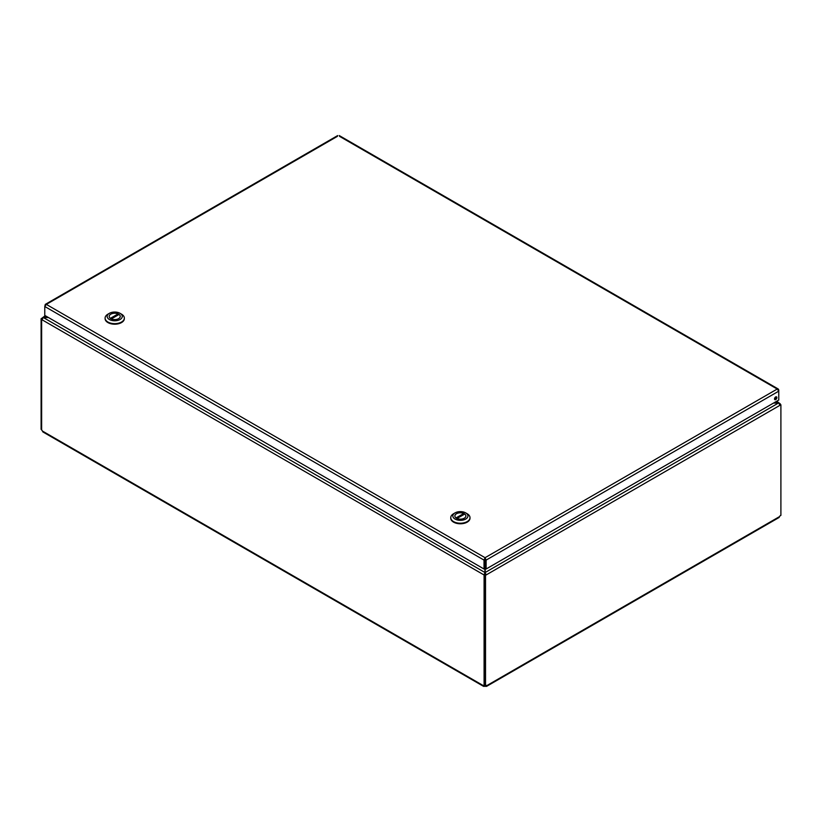 <?xml version="1.0" encoding="UTF-8"?>
<svg xmlns="http://www.w3.org/2000/svg" width="822" height="822" viewBox="0 0 822 822"><rect width="100%" height="100%" fill="white"/><g stroke="black" fill="none" stroke-linecap="round" stroke-linejoin="round"><path stroke-width="1.23" d="M773.502 403.088L778.619 403.088L780.304 405.112L486.121 574.958L485.206 572.492L485.206 568.485L486.121 569.009L486.121 560.101L485.072 557.706L484.939 559.073M485.206 559.073L485.206 568.485M48.221 317.405L43.381 317.405L41.696 318.371L45.261 315.689M337.421 136.339L46.33 304.397L45.282 304.387L44.778 306.503L46.33 304.397L485.072 557.706L484.024 560.101L484.939 559.577L484.939 572.492L484.024 574.958L41.696 319.583L43.381 317.405L45.796 316.008M484.939 574.434L484.024 574.958L484.939 574.434L484.939 572.492L43.381 317.559L48.498 317.559M776.739 401.218L780.304 403.9L778.619 402.934L485.206 572.492L485.206 574.434L486.121 574.958L485.525 575.308L484.61 574.773L485.206 574.434M776.204 401.537L778.619 402.934L773.779 402.934M780.366 404.465L780.304 403.9L779.39 404.434M42.61 318.905L41.1 318.72L41.1 429.351L41.634 429.659M41.778 319.1L41.1 318.72M484.086 574.999L484.086 685.476L484.61 685.168M780.088 404.301L780.9 404.773L780.304 405.112M780.9 404.773L780.9 515.404A1.223 0.709 -60 0 0 779.657 516.535L778.352 517.285M41.634 319.553L41.634 430.029A1.223 0.709 60 0 1 42.343 431.005L43.648 431.756M484.672 685.445L484.672 686.38L483.367 685.63A1.223 0.709 60 0 1 483.531 685.445A1.223 0.709 60 0 1 484.086 685.476M485.473 685.908L485.473 686.38A1.223 0.709 0 0 0 484.672 686.38L483.768 685.394M484.61 574.773L484.61 685.414L485.525 685.938A1.223 0.709 -60 0 1 486.603 685.445A1.223 0.709 -60 0 1 486.778 685.63L779.657 516.535M485.525 685.938L485.525 575.308M485.072 558.765L486.121 560.101L778.763 391.149L778.763 389.936L778.259 389.022L777.211 389.042L778.763 391.149L778.763 400.047L486.121 569.009M776.841 397.601A1.644 0.945 -60 0 1 776.122 399.256A1.644 0.945 -60 0 1 774.858 399.687A1.644 0.945 -60 0 1 774.858 397.797A1.644 0.945 -60 0 1 776.502 396.851A1.644 0.945 -60 0 1 776.841 397.601M774.54 399.184A1.644 0.945 120 0 0 775.927 397.077A1.644 0.945 120 0 0 775.906 396.821M485.072 557.706L777.211 389.042L339.517 136.339M44.778 315.412L44.778 306.503L484.024 560.101L484.024 569.009L44.778 315.412M484.939 568.485L484.024 569.009M450.775 517.942A9.628 5.559 0 0 0 450.754 518.22A9.628 5.559 0 0 0 460.382 523.778A9.628 5.559 0 0 0 469.999 518.22A9.628 5.559 0 0 0 469.989 517.942M465.725 512.897L467.184 513.74A9.628 5.559 180 0 1 469.999 517.665A9.628 5.559 180 0 1 460.382 523.224A9.628 5.559 180 0 1 450.754 517.665A9.628 5.559 180 0 1 453.58 513.74L455.039 512.897A7.562 4.367 180 0 1 465.725 512.897A7.562 4.367 180 0 1 465.725 519.062A7.562 4.367 180 0 1 455.039 519.062A7.562 4.367 180 0 1 455.039 512.897L453.58 513.74M456.467 513.719A5.538 3.196 0 0 0 454.843 515.98A5.538 3.196 0 0 0 460.382 519.175A5.538 3.196 0 0 0 465.91 515.98A5.538 3.196 0 0 0 462.498 513.031A5.538 3.196 0 0 0 456.467 513.719M456.035 517.922L463.752 513.473A5.497 3.175 0 0 0 457.967 513.134A5.497 3.175 0 0 0 454.885 515.98A5.497 3.175 0 0 0 456.035 517.922L456.035 517.963M457.011 518.487L464.728 514.038A5.497 3.175 180 0 1 465.879 515.98A5.497 3.175 180 0 1 462.796 518.826A5.497 3.175 180 0 1 457.011 518.487L457.011 518.518M463.752 514.593L463.752 513.473M105.103 318.371A9.628 5.559 0 0 0 105.093 318.659A9.628 5.559 0 0 0 114.71 324.207A9.628 5.559 0 0 0 124.338 318.659A9.628 5.559 0 0 0 124.328 318.371M120.063 313.326L121.522 314.168A9.628 5.559 180 0 1 124.338 318.093A9.628 5.559 180 0 1 114.71 323.652A9.628 5.559 180 0 1 105.093 318.093A9.628 5.559 180 0 1 107.908 314.168L109.367 313.326A7.562 4.367 180 0 1 120.063 313.326A7.562 4.367 180 0 1 120.063 319.501A7.562 4.367 180 0 1 109.367 319.501A7.562 4.367 180 0 1 109.367 313.326L107.908 314.168M110.806 314.148A5.538 3.196 0 0 0 109.182 316.408A5.538 3.196 0 0 0 114.71 319.604A5.538 3.196 0 0 0 120.248 316.408A5.538 3.196 0 0 0 116.837 313.459A5.538 3.196 0 0 0 110.806 314.148M110.374 318.361L118.091 313.901A5.497 3.175 0 0 0 112.295 313.562A5.497 3.175 0 0 0 109.213 316.408A5.497 3.175 0 0 0 110.374 318.361L110.374 318.361M111.34 318.915L119.056 314.466A5.497 3.175 180 0 1 120.218 316.408A5.497 3.175 180 0 1 117.135 319.265A5.497 3.175 180 0 1 111.34 318.915L111.34 318.915M118.091 315.021L118.091 313.901M42.343 431.005L483.367 685.63M483.665 686.421L42.816 431.899M779.184 517.428L486.48 686.421M778.259 389.022L339.27 135.568M337.678 135.568L45.282 304.387M450.754 517.665L450.754 518.22M469.999 517.665L469.999 518.22M105.093 318.093L105.093 318.659M124.338 318.093L124.338 318.659"/></g></svg>
